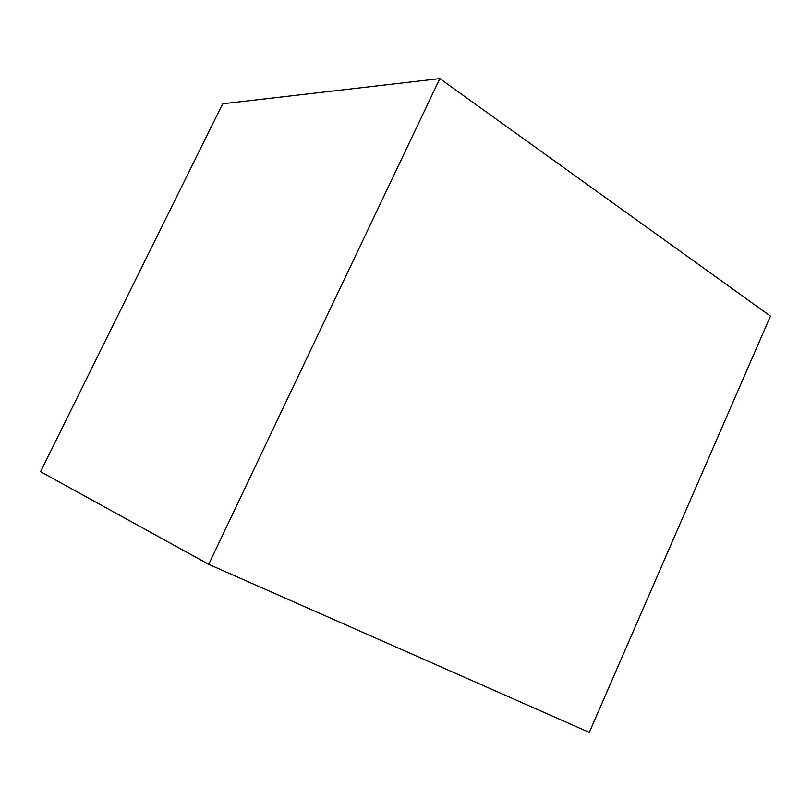 <?xml version="1.0" encoding="UTF-8"?>
<svg xmlns="http://www.w3.org/2000/svg" width="811" height="811" viewBox="0 0 811 811"><rect width="100%" height="100%" fill="white"/><g stroke="black" fill="none" stroke-linecap="round" stroke-linejoin="round"><path stroke-width="1.22" d="M770.45 316.087L589.293 732.394L208.721 564.324L439.846 78.606L770.45 316.087L439.846 78.606L208.721 564.324L40.55 471.698L222.69 103.778L439.846 78.606L222.69 103.778L40.55 471.698L222.69 103.778L40.55 471.698L208.721 564.324L589.293 732.394L770.45 316.087"/></g></svg>
